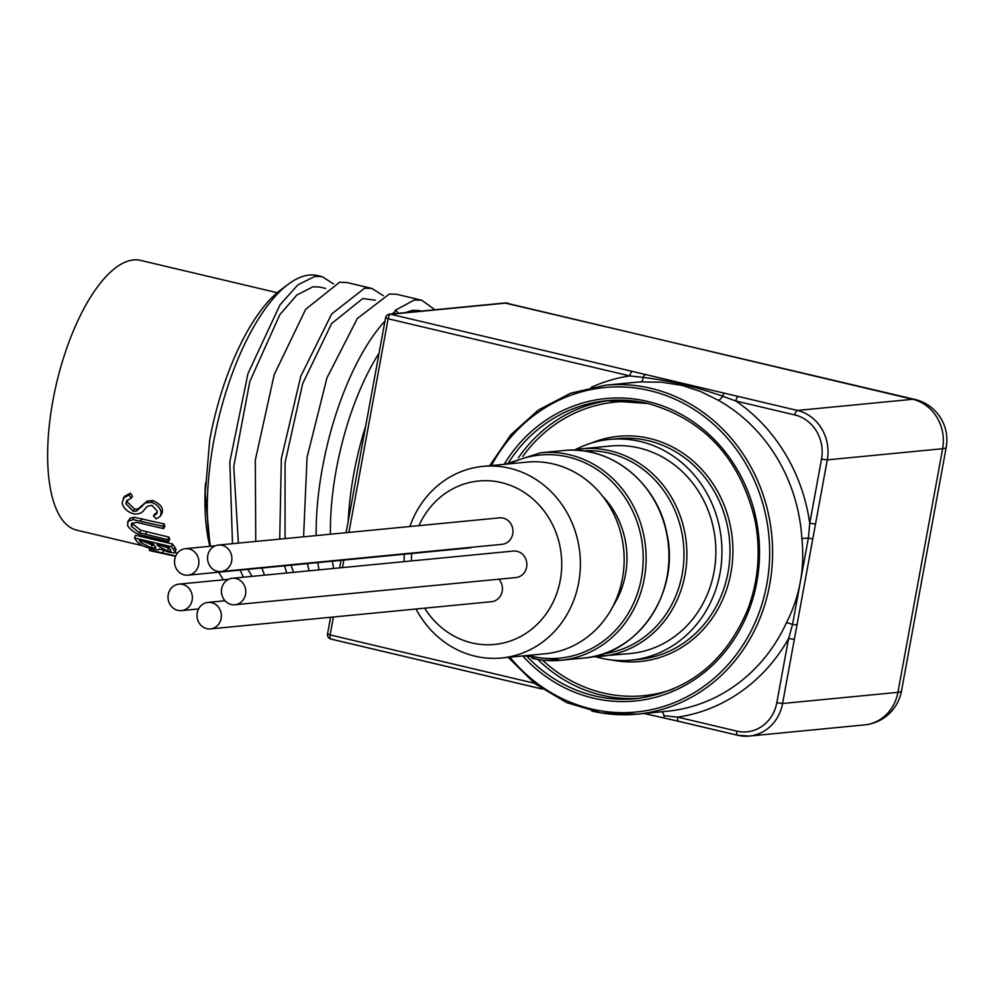 <?xml version="1.0" encoding="UTF-8"?>
<svg xmlns="http://www.w3.org/2000/svg" width="996" height="996" viewBox="0 0 996 996"><rect width="100%" height="100%" fill="white"/><g stroke="black" fill="none" stroke-linecap="round" stroke-linejoin="round"><path stroke-width="1.49" d="M396.657 294.293L389.349 294.007L357.327 318.521L326.962 377.895L307.054 457.338L303.593 536.807M307.415 563.599L309.109 570.833M318.969 569.874A164.564 63.507 -76.7 0 1 317.898 562.591M316.155 535.587A164.564 63.507 -76.7 0 1 384.954 321.123M392.312 313.889A164.564 63.507 -76.7 0 1 396.209 310.665L398.213 313.317M434.966 309.756L421.744 300.232L414.436 299.945L395.088 310.403L396.209 310.665M346.882 282.528L339.561 282.242L305.635 309.37L274.186 374.733L255.325 460.09L255.748 541.438M261.923 568.006L264.5 575.153M286.711 572.999L284.632 565.803M279.714 539.11L281.345 458.608L300.78 376.264L331.693 313.939L364.661 288.168L371.956 288.454L383.323 295.688M322.243 276.689L317.662 275.606A164.564 63.507 103.3 0 0 309.27 275.07A164.564 63.507 103.3 0 0 288.342 284.184A164.564 63.507 103.3 0 0 210.505 546.244M218.759 572.177L223.341 579.821M243.36 577.194L240.136 570.11M232.479 543.692L229.827 461.858L247.979 373.55L279.926 304.95L297.891 284.831L314.873 276.402L322.194 276.676L333.536 283.91M375.318 300.182L362.743 298.563L331.606 323.551L302.635 383.746L285.068 462.679L285.055 538.599M291.044 565.18L293.596 572.327M419.304 310.59L412.531 310.341L405.372 312.632M333.635 568.455A153.919 59.399 -76.7 0 1 332.415 561.184M330.411 534.205A153.919 59.399 -76.7 0 1 379.065 353.169M319.728 287.035L312.968 286.798L296.82 295.053L279.764 314.748L249.809 381.555L233.749 466.477L238.38 543.119M247.855 569.363L252.075 576.348M482.998 466.377L526.772 462.132A96.251 88.034 84.5 0 1 553.29 463.962A96.251 88.034 84.5 0 1 624.069 563.985A96.251 88.034 84.5 0 1 545.322 653.75L501.536 657.983A96.251 88.034 -95.5 0 0 580.295 568.23A96.251 88.034 -95.5 0 0 509.516 468.195A96.251 88.034 -95.5 0 0 482.998 466.377A96.251 88.034 -95.5 0 0 409.879 526.51M404.339 554.224A96.251 88.034 -95.5 0 0 404.152 561.632M416.042 609.004A96.251 88.034 -95.5 0 0 501.536 657.983M418.955 525.639A82.108 75.098 84.5 0 1 501.287 482.562A82.108 75.098 84.5 0 1 549.369 608.992A82.108 75.098 84.5 0 1 424.707 608.17M411.41 560.922A82.108 75.098 84.5 0 1 411.746 553.502M498.872 579.199A13.309 12.176 84.5 0 1 501.747 593.093A13.309 12.176 84.5 0 1 491.538 601.696L210.467 628.899A13.309 12.176 84.5 0 1 197.071 616.823A13.309 12.176 84.5 0 1 207.903 602.406A13.309 12.176 84.5 0 1 211.575 602.667A13.309 12.176 84.5 0 1 221.349 616.487A13.309 12.176 84.5 0 1 210.467 628.899M472.054 547.24A13.309 12.176 84.5 0 1 469.054 547.949L187.983 575.165A13.309 12.176 84.5 0 1 174.586 563.089A13.309 12.176 84.5 0 1 185.418 548.672A13.309 12.176 84.5 0 1 189.091 548.921A13.309 12.176 84.5 0 1 198.876 562.752A13.309 12.176 84.5 0 1 187.983 575.165M232.329 578.265L513.401 551.049A13.309 12.176 84.5 0 1 517.073 551.311A13.309 12.176 84.5 0 1 526.859 565.13A13.309 12.176 84.5 0 1 515.965 577.543L234.894 604.746A13.309 12.176 84.5 0 1 221.498 592.682A13.309 12.176 84.5 0 1 232.329 578.265A13.309 12.176 84.5 0 1 235.99 578.514A13.309 12.176 84.5 0 1 245.775 592.346A13.309 12.176 84.5 0 1 234.894 604.746M218.435 545.049L499.506 517.845A13.309 12.176 84.5 0 1 503.167 518.094A13.309 12.176 84.5 0 1 512.952 531.926A13.309 12.176 84.5 0 1 502.071 544.326L221 571.542A13.309 12.176 84.5 0 1 207.604 559.466A13.309 12.176 84.5 0 1 218.435 545.049A13.309 12.176 84.5 0 1 222.096 545.298A13.309 12.176 84.5 0 1 231.881 559.13A13.309 12.176 84.5 0 1 221 571.542M182.579 584.378A13.309 12.176 84.5 0 1 192.365 598.198A13.309 12.176 84.5 0 1 181.471 610.61A13.309 12.176 84.5 0 1 168.075 598.534A13.309 12.176 84.5 0 1 178.906 584.117A13.309 12.176 84.5 0 1 182.579 584.378M277.187 292.7L140.585 260.392A138.618 53.498 103.3 0 0 133.514 259.931A138.618 53.498 103.3 0 0 54.643 391.814A138.618 53.498 103.3 0 0 76.767 530.171L143.026 545.845M159.36 548.871C159.447 550.053 157.169 550.078 152.5 548.97C145.316 547.227 140.399 545.024 137.747 542.372A141.718 54.693 103.3 0 1 134.485 537.989L135.568 535.25L172.594 544.015A138.618 53.498 103.3 0 0 174.873 547.19L176.093 549.419L175.01 552.519L173.814 552.905L168.785 552.195L159.41 548.896M164.24 523.946A138.618 53.498 103.3 0 0 164.888 526.286L163.643 528.627L136.564 522.315L131.484 523.734L131.397 526.448L132.593 523.971L140.81 530.27L168.847 537.093A138.618 53.498 103.3 0 0 169.731 538.948L168.585 541.575L146.225 536.284C137.361 534.703 131.173 531.154 127.637 525.664L127.974 521.344L132.941 519.576L134.199 517.285L164.24 523.946L162.983 526.237A141.718 54.693 103.3 0 0 163.643 528.627M132.356 522.738L132.593 523.971M127.625 521.892L130.078 518.206L134.199 517.285M153.471 515.94L156.77 513.724L157.219 511.11L151.927 505.321L147.396 506.317L144.32 509.666C142.204 513.065 138.643 514.471 133.663 513.886C127.289 511.894 123.429 508.234 122.11 502.905L124.376 496.481L130.401 493.194A188.443 121.437 73 0 0 132.543 496.394L131.198 498.212L126.592 500.864L125.907 503.814L127.227 501.835L134.485 509.155L137.921 508.968L147.346 501L152.799 500.54C159.186 503.341 162.385 506.615 162.398 510.338L162.311 512.679L160.194 516.414L156.223 518.866A219.63 160.244 -110.9 0 1 153.471 515.94L154.778 513.849L157.219 512.542M127.351 500.067L127.227 501.835M174.985 552.543L177.325 553.253M162.535 552.842L155.326 551.523M175.57 556.316L153.546 551.46M151.454 550.975C149.251 550.464 149.288 550.278 151.541 550.402L175.707 555.992M154.044 551.647L149.388 550.415L150.147 547.414M125.907 503.814L133.178 511.272L134.485 509.155M133.178 511.272L136.614 511.06L137.921 508.968M136.614 511.06L147.346 501M146.001 502.856L151.454 502.345L152.799 500.54M151.454 502.345C156.882 504.175 160.095 507.512 161.066 512.317L162.398 510.338M161.066 512.317L160.431 516.077M123.081 498.286L129.057 494.95L130.401 493.194M129.057 494.95A190.46 122.135 73.7 0 0 131.198 498.212M131.397 526.448L139.652 532.848L140.81 530.27M139.652 532.848L167.689 539.683L168.847 537.093M167.689 539.683A141.718 54.693 103.3 0 0 168.585 541.575M132.941 519.576L162.983 526.237M134.485 537.989L171.524 546.754A141.718 54.693 103.3 0 0 173.852 550.004L175.097 552.369M171.524 546.754L172.594 544.015M155.725 547.377L153.82 544.663A141.718 54.693 103.3 0 1 153.11 543.692L139.34 540.43A141.718 54.693 103.3 0 0 140.884 542.484L151.268 547.937L155.762 547.9M167.515 551.062L170.901 551.311L170.254 549.356A141.718 54.693 103.3 0 1 168.772 547.402L156.907 544.588A141.718 54.693 103.3 0 0 157.629 545.584L167.515 551.062L168.473 548.174L169.507 548.398M157.629 545.584L157.903 544.824M162.174 545.833L168.473 548.174M151.268 547.937L152.201 545.036L154.405 545.447M140.884 542.484L141.444 540.94M143.735 541.475L152.201 545.036M151.541 550.402L151.977 548.833M162.896 552.456L163.431 550.614M595.496 656.7A110.892 101.43 -95.5 0 0 600.563 658.045A110.892 101.43 -95.5 0 0 631.115 660.149A110.892 101.43 -95.5 0 0 721.851 556.739A110.892 101.43 -95.5 0 0 640.303 441.489A110.892 101.43 -95.5 0 0 609.751 439.398A110.892 101.43 -95.5 0 0 575.451 449.607M288.342 284.184L280.884 289.736A156.721 60.482 103.3 0 0 209.683 440.195L205.263 492.97L210.094 546.281M209.857 546.306A153.919 59.399 -76.7 0 1 205.5 482.96M794.347 639.332L782.57 703.5L897.919 692.345L942.627 448.71L827.29 459.878L794.347 639.332L788.583 638.561L792.517 624.554A7.097 1.544 24.7 0 0 786.404 622.849C799.813 596.405 804.967 568.305 801.88 538.525A165.236 151.131 -95.5 0 0 718.303 400.255L700.537 391.465L681.887 385.352L661.431 382.203L640.777 381.916A7.097 2.864 86.9 0 0 643.13 377.409L629.833 375.928A4.432 1.706 -76.7 0 1 632.41 371.421L797.41 410.452L912.747 399.284L506.068 303.083L390.718 314.25L632.41 371.421M639.121 447.988A104.244 95.342 -95.5 0 0 610.399 446.021L581.427 448.823A104.244 95.342 84.5 0 1 610.15 450.79A104.244 95.342 84.5 0 1 685.049 574.717A104.244 95.342 84.5 0 1 601.509 656.327A104.244 95.342 84.5 0 1 592.495 656.738L630.48 653.525A104.244 95.342 -95.5 0 0 715.763 556.328A104.244 95.342 -95.5 0 0 639.121 447.988M718.303 400.255A7.097 2.415 119.3 0 0 722.66 396.221C696.478 386.958 669.972 380.684 643.13 377.409A4.432 2.154 -75.7 0 1 645.669 374.683M796.688 624.529A4.432 0.984 -172.2 0 1 792.517 624.554L808.391 538.064L809.736 523.286L821.526 459.106A37.151 33.976 -95.5 0 0 794.82 414.946L735.82 400.99L722.66 396.221A4.432 1.245 -77.6 0 1 724.378 393.296M812.4 538.936L808.391 538.064L801.88 538.525M664.021 715.726L677.79 717.157L736.803 731.126A37.151 33.976 -95.5 0 0 776.805 702.74L788.583 638.561A172.333 157.617 84.5 0 1 677.79 717.157A4.432 1.706 -76.7 0 0 678.537 721.303L664.593 718.128A4.432 1.245 -77.6 0 1 664.021 715.726A7.097 2.864 86.9 0 0 661.668 711.779M815.512 524.058L809.736 523.286A172.333 157.617 84.5 0 0 735.82 400.99A4.432 1.706 -76.7 0 1 738.397 396.483M737.351 735.173L678.774 721.316A4.432 1.706 -76.7 0 1 678.55 721.303L737.563 735.26A4.432 1.706 -76.7 0 1 736.803 731.126M348.226 521.244A153.919 59.399 -76.7 0 1 365.706 425.952M141.631 506.914L142.951 504.96M145.491 534.429L146.661 531.852M140.61 520.945L141.88 518.655M173.852 550.004L174.873 547.19M639.32 698.296A149.711 136.925 84.5 0 1 601.634 695.171A149.711 136.925 84.5 0 1 537.828 659.489M518.318 457.936A149.711 136.925 84.5 0 1 610.473 400.38M645.234 402.87A147.483 134.896 -95.5 0 0 522.825 456.392M542.546 660.136A147.483 134.896 -95.5 0 0 602.929 692.917A147.483 134.896 -95.5 0 0 672.947 689.182M591.325 443.083A113.108 103.46 84.5 0 1 649.629 438.464A113.108 103.46 84.5 0 1 731.213 571.169A113.108 103.46 84.5 0 1 612.328 660.062M631.115 660.149L639.146 659.377A110.892 101.43 -95.5 0 0 729.881 555.967A110.892 101.43 -95.5 0 0 648.346 440.718A110.892 101.43 -95.5 0 0 617.781 438.614L609.751 439.398M603.028 653.911A102.028 93.313 -95.5 0 0 682.173 574.331A102.028 93.313 -95.5 0 0 583.37 450.902M563.475 450.565C610.336 444.901 657.758 482.973 666.897 533.669C680.33 592.097 638.436 654.584 583.556 658.07A104.244 95.342 -95.5 0 0 668.839 560.86A104.244 95.342 -95.5 0 0 592.197 452.533A104.244 95.342 -95.5 0 0 563.475 450.565L540.654 452.769A104.244 95.342 84.5 0 1 569.388 454.736A104.244 95.342 84.5 0 1 646.031 563.076A104.244 95.342 84.5 0 1 560.748 660.273A104.244 95.342 84.5 0 1 532.026 658.306M528.303 655.393A102.028 93.313 -95.5 0 0 531.528 656.227A102.028 93.313 -95.5 0 0 641.399 578.278A102.028 93.313 -95.5 0 0 568.094 456.99A102.028 93.313 -95.5 0 0 509.753 463.775M509.94 657.173A163.008 149.101 -95.5 0 0 591.226 708.94A163.008 149.101 -95.5 0 0 766.783 584.391A163.008 149.101 -95.5 0 0 649.653 390.606A163.008 149.101 -95.5 0 0 491.389 465.555M640.777 381.916A165.236 151.131 -95.5 0 0 635.037 382.352L605.406 385.228A165.236 151.131 84.5 0 1 650.936 388.353A165.236 151.131 84.5 0 1 772.435 560.063A165.236 151.131 84.5 0 1 637.253 714.144A165.236 151.131 84.5 0 1 591.724 711.02M602.717 496.307A84.274 77.09 84.5 0 1 613.299 605.643M527.743 657.198A149.711 136.925 -95.5 0 0 594.5 695.855A149.711 136.925 -95.5 0 0 635.747 698.694C687.975 691.66 725.213 662.153 747.448 610.187C758.491 581.154 761.006 551.099 754.98 520.037C739.991 458.434 704.346 419.59 648.047 403.505L606.9 400.678A149.711 136.925 -95.5 0 0 508.856 462.119M648.159 403.517A149.711 136.925 -95.5 0 0 606.9 400.678M504.15 464.323A151.927 138.954 84.5 0 1 647.661 401.438A151.927 138.954 84.5 0 1 756.823 582.038A151.927 138.954 84.5 0 1 593.205 698.109A151.927 138.954 84.5 0 1 522.701 655.941M508.184 657.348L535.014 683.742L566.674 702.641L601.397 712.974L637.253 714.144L666.872 711.281A165.236 151.131 -95.5 0 0 786.404 622.849M591.163 387.357A172.333 157.617 84.5 0 1 629.833 375.928L388.141 318.745L348.924 532.412M343.844 560.076L342.475 567.596M333.399 616.997L330.112 634.925L534.354 683.231M678.774 721.316L664.755 718.128A4.432 1.245 -77.6 0 1 664.593 718.128L644.014 713.497M664.444 718.066L644.126 713.485M542.247 689.02L331.108 639.083A4.432 1.706 103.3 0 1 330.871 639.058A4.432 1.706 103.3 0 1 330.112 634.925L327.535 633.942A4.432 4.432 0 0 0 330.871 639.058L542.334 689.083M794.82 414.946A4.432 1.706 103.3 0 1 797.41 410.452A41.583 38.035 84.5 0 1 827.29 459.878L821.526 459.106M912.747 399.284A41.583 38.035 84.5 0 1 942.627 448.71A41.583 5.005 -169.6 0 0 946.2 447.391A41.583 41.583 0 0 0 914.876 399.421A41.583 16.048 103.3 0 0 912.747 399.284M776.805 702.74L782.57 703.5A41.583 38.035 84.5 0 1 749.241 736.069A41.583 38.035 84.5 0 1 737.787 735.285A4.432 1.706 -76.7 0 1 737.563 735.26L749.241 736.069L864.59 724.901A41.583 38.035 -95.5 0 0 897.919 692.345A41.583 5.005 -169.6 0 0 901.492 691.012L946.2 447.391M508.184 303.22A41.583 16.048 103.3 0 0 506.068 303.083A4.432 4.059 -95.5 0 0 504.848 302.996L914.876 399.421M385.564 317.774L388.141 318.745A4.432 1.706 -76.7 0 1 390.718 314.25A4.432 4.059 -95.5 0 0 389.498 314.163A4.432 4.432 0 0 0 385.564 317.774L346.122 532.686M421.744 300.232L396.694 294.306M372.006 288.466L346.919 282.528M421.358 311.076L419.341 310.603M228.545 579.323L178.906 584.117M198.553 608.954L181.471 610.61M215.435 545.758L185.418 548.672M224.996 600.75L207.903 602.406M581.427 448.823L572.488 450.155M540.654 452.769L504.935 464.248M523.473 655.866L560.748 660.273L583.556 658.07M605.406 385.228L570.459 393.258L538.35 410.053L510.898 434.667L489.634 465.73M325.543 288.417L319.778 287.047M864.59 724.901A41.583 41.583 0 0 0 901.492 691.012M504.848 302.996L389.498 314.163M341.043 560.35L339.661 567.869M330.597 617.271L327.535 633.942"/></g></svg>
